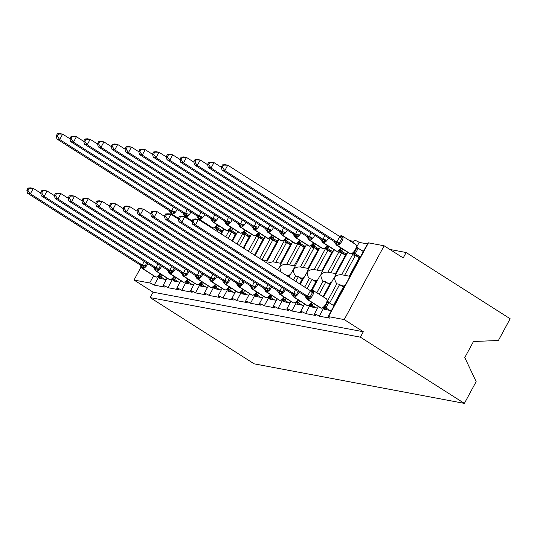 <?xml version="1.0" encoding="UTF-8"?>
<svg xmlns="http://www.w3.org/2000/svg" width="537" height="537" viewBox="0 0 537 537"><rect width="100%" height="100%" fill="white"/><g stroke="black" fill="none" stroke-linecap="round" stroke-linejoin="round"><path stroke-width="0.81" d="M158.717 276.777L154.206 285.113A3.746 0.564 -151.6 0 0 149.689 282.979L134.008 280.032L153.092 292.182L150.159 297.605L254.155 363.838L464.384 403.388L476.144 381.632L464.794 357.555L473.48 341.492L498.383 340.505L510.15 318.75L406.147 252.518L389.889 249.457M354.098 254.182L353.614 255.082L355.373 255.411L344.62 275.3L341.7 274.756L353.151 253.578M356.937 246.57L359.206 242.382L367.449 243.939M361.992 250.678L363.636 250.987M360.696 256.418L359.998 256.283L349.238 276.172L349.943 276.307L341.7 274.756C338.941 274.521 336.618 275.32 334.739 277.146L335.229 275.488L347.761 252.316M359.159 257.827L355.373 255.411M327.604 300.827L336.806 283.805C335.189 281.455 334.504 279.24 334.739 277.146L333.39 278.884M154.206 285.113L164.664 287.08A3.746 0.564 28.4 0 1 163.02 285.61A3.746 0.564 28.4 0 1 167.96 287.704L178.418 289.671A3.746 0.564 28.4 0 1 176.774 288.201A3.746 0.564 28.4 0 1 181.721 290.289L192.179 292.256A3.746 0.564 28.4 0 1 190.534 290.786A3.746 0.564 28.4 0 1 195.481 292.88L205.933 294.847A3.746 0.564 28.4 0 1 204.295 293.377A3.746 0.564 28.4 0 1 209.235 295.471L219.693 297.438A3.746 0.564 28.4 0 1 218.049 295.968A3.746 0.564 28.4 0 1 222.996 298.055L233.454 300.022A3.746 0.564 28.4 0 1 231.809 298.552A3.746 0.564 28.4 0 1 236.757 300.646L247.208 302.613A3.746 0.564 28.4 0 1 245.57 301.143A3.746 0.564 28.4 0 1 250.511 303.237L260.969 305.204A3.746 0.564 28.4 0 1 259.324 303.734A3.746 0.564 28.4 0 1 264.271 305.822L274.729 307.788A3.746 0.564 28.4 0 1 273.085 306.318A3.746 0.564 28.4 0 1 278.032 308.413L288.483 310.379A3.746 0.564 28.4 0 1 286.845 308.909A3.746 0.564 28.4 0 1 291.786 310.997L302.244 312.97A3.746 0.564 28.4 0 1 300.599 311.5A3.746 0.564 28.4 0 1 305.546 313.588L316.004 315.555A3.746 0.564 28.4 0 1 314.36 314.085A3.746 0.564 28.4 0 1 319.307 316.179L323.811 307.835M319.307 316.179L329.758 318.146A3.746 0.564 28.4 0 1 328.12 316.676L347.15 281.475L348.5 279.737L348.983 278.079L368.02 242.885A3.746 0.564 28.4 0 1 368.449 242.838L384.13 245.792L344.23 319.582L363.314 331.738L153.092 292.182M328.12 316.676A3.746 0.564 28.4 0 1 328.55 316.635L368.449 242.838M340.337 251.591L339.854 252.491L341.613 252.826L330.859 272.715L327.946 272.165L339.391 250.987M346.942 253.826L346.237 253.692L335.484 273.581L336.189 273.716L327.946 272.165C325.18 271.93 322.865 272.729 320.985 274.561L321.468 272.903L334.001 249.725M349.513 240.563L353.688 241.348M345.405 255.236L341.613 252.826M316.843 292.699L323.046 281.22C321.435 278.871 320.743 276.649 320.985 274.561L319.629 276.3M305.546 313.588L310.057 305.251M326.583 249.007L326.093 249.906L327.859 250.235L317.105 270.124L314.185 269.574L325.637 248.403M333.182 251.235L332.477 251.108L321.723 270.997L322.428 271.131L314.185 269.574C311.426 269.346 309.104 270.145 307.224 271.97L307.708 270.312L320.24 247.141M331.644 252.652L327.859 250.235M304.694 287.134L309.292 278.629C307.674 276.28 306.983 274.058 307.224 271.97L300.176 284.254M291.786 310.997L296.296 302.66M312.823 246.416L312.339 247.315L314.098 247.644L303.345 267.533L300.425 266.99L311.876 245.812M319.428 248.651L318.723 248.517L307.97 268.406L308.668 268.54L300.425 266.99C297.666 266.755 295.343 267.554 293.464 269.379L306.486 244.55M317.884 250.061L314.098 247.644M293.417 279.952L295.531 276.045C293.914 273.695 293.229 271.474 293.464 269.379L288.899 277.072M278.032 308.413L282.536 300.069M299.062 243.825L298.579 244.724L300.337 245.06L289.584 264.949L286.671 264.399L298.116 243.227M305.667 246.06L304.962 245.926L294.209 265.815L294.914 265.949L286.671 264.399C283.912 264.164 281.589 264.963 279.71 266.795L280.193 265.137L292.725 241.959M304.13 247.47L300.337 245.06M280.797 271.917L279.71 266.795L278.294 268.648M264.271 305.822L268.782 297.485M285.308 241.241L284.818 242.14L286.583 242.469L275.83 262.358L272.91 261.814L284.362 240.636M291.906 243.476L291.202 243.342L280.448 263.231L281.153 263.365L272.91 261.814M290.369 244.885L286.583 242.469M250.511 303.237L255.021 294.894M259.593 258.411L270.601 238.045M271.547 238.65L271.064 239.549L272.823 239.885L262.069 259.774L261.586 259.68L267.399 260.774L266.694 260.64L277.448 240.751L278.153 240.885M276.609 242.294L272.823 239.885M236.757 300.646L241.261 292.309M248.316 251.229L256.84 235.461M250.705 252.752L259.062 237.294L257.304 236.965L257.787 236.058M264.392 238.294L263.687 238.16L254.491 255.162M262.855 239.703L259.062 237.294M222.996 298.055L227.507 289.718M237.039 244.053L243.086 232.87M239.428 245.57L245.308 234.703L243.543 234.374L244.033 233.474M250.631 235.709L249.927 235.575L243.221 247.987M249.094 237.119L245.308 234.703M209.235 295.471L213.746 287.127M225.762 236.871L229.326 230.279M228.158 238.394L231.548 232.118L229.789 231.783L230.272 230.883M236.877 233.118L236.173 232.984L231.944 240.804M235.334 234.528L231.548 232.118M195.481 292.88L199.986 284.543M214.491 229.688L215.565 227.695M216.881 231.212L217.787 229.527L216.028 229.198L216.518 228.299M223.117 230.527L222.412 230.4L220.667 233.622M221.58 231.937L217.787 229.527M181.721 290.289L186.232 281.952M167.96 287.704L172.471 279.361M345.049 285.362L344.345 285.228L333.591 305.117L334.296 305.251M324.757 308.439L324.274 309.339L331.363 310.675M329.631 303.016L339.72 284.355L336.806 283.805M343.378 287.02L340.921 285.456A5.491 4.907 -79.3 0 1 339.72 284.355M331.289 282.771L330.591 282.637L323.019 296.632M311.004 305.855L310.514 306.755L317.602 308.084M319.233 294.222L325.966 281.771L323.046 281.22M329.617 284.429L327.167 282.865A5.491 4.907 -79.3 0 1 325.966 281.771M317.535 280.18L316.83 280.052L311.46 289.98M297.243 303.264L296.76 304.164L303.848 305.499M307.083 288.658L312.205 279.18L309.292 278.629M315.863 281.838L313.407 280.28A5.491 4.907 -79.3 0 1 312.205 279.18M303.774 277.595L303.069 277.461L299.599 283.885M283.482 300.673L282.999 301.572L290.087 302.908M295.806 281.475L298.451 276.589L295.531 276.045M302.103 279.253L299.653 277.689A5.491 4.907 -79.3 0 1 298.451 276.589M290.02 275.004L289.315 274.87L288.322 276.709M269.728 298.089L269.238 298.988L276.327 300.317M284.529 274.293L283.818 273.836M288.342 276.662L285.892 275.098A5.491 4.907 -79.3 0 1 284.691 274.004M255.968 295.498L255.484 296.397L262.573 297.733M242.214 292.907L241.724 293.806L248.812 295.142M228.453 290.322L227.963 291.222L235.052 292.551M214.693 287.731L214.209 288.631L221.298 289.967M200.939 285.14L200.449 286.046L207.537 287.376M187.178 282.556L186.688 283.455L193.776 284.791M173.417 279.965L172.934 280.864L180.023 282.2M159.664 277.381L159.174 278.28L166.262 279.609M344.23 319.582L328.55 316.635M352.937 242.744L354.259 240.294A3.746 0.564 28.4 0 1 359.206 242.382M406.147 252.518L403.213 257.941L384.13 245.792M333.591 305.117L334.168 305.486M134.008 280.032L141.05 266.996M169.685 214.041L170.39 212.739M363.314 331.738L360.381 337.162L150.159 297.605M464.384 403.388L360.381 337.162M267.158 263.231L272.816 261.794M147.836 263.674A5.363 2.269 122.5 0 1 147.541 264.258A5.363 2.269 122.5 0 1 142.654 268.48L142.325 268.419A5.363 2.269 122.5 0 1 141.963 268.278L155.321 276.783A5.363 2.269 -57.5 0 0 155.683 276.924A1.249 1.114 100.7 0 0 156.039 277.065L158.214 276.77L160.617 274.575M146.286 263.62L144.768 267.392L141.795 267.265L141.218 266.721M28.025 188.071L26.85 190.239L27.951 190.447L29.119 188.279L28.025 188.071L30.555 187.869L33.307 188.386L40.671 193.072M29.119 188.279L33.307 188.386L30.374 193.81L142.372 265.13L144.07 261.277M27.951 190.447L30.374 193.81L27.622 193.293L139.701 264.667L142.372 265.13M161.872 278.784L158.502 276.642M162.248 275.025L160.825 276.884L158.777 276.555M164.624 279.3L160.825 276.884M158.496 276.132L160.744 276.83M144.768 267.392L142.459 265.184M141.963 268.278L139.701 264.667M27.622 193.293L26.85 190.239M57.358 133.814L56.19 135.982L57.284 136.19L58.459 134.022L57.358 133.814L59.896 133.612L62.648 134.129L59.714 139.553L56.962 139.036L168.954 210.356L171.793 210.927L173.404 207.013M57.284 136.19L59.714 139.553L171.706 210.873M58.459 134.022L62.648 134.129L70.005 138.815M171.719 210.819L174.458 211.43L174.102 213.129L171.464 213.068A1.249 1.114 100.7 0 0 171.988 214.223L178.412 218.311M170.303 210.517A2.745 2.457 -79.3 0 1 171.464 213.068L170.551 212.464M169.041 210.41L171.303 214.021L178.318 218.485M171.793 210.927L174.102 213.129M56.19 135.982L56.962 139.036M161.597 266.265A5.363 2.269 122.5 0 1 161.301 266.849A5.363 2.269 122.5 0 1 156.408 271.071L156.079 271.01A5.363 2.269 122.5 0 1 155.723 270.87L169.081 279.374A5.363 2.269 -57.5 0 0 169.437 279.515A1.249 1.114 100.7 0 0 169.793 279.656L171.974 279.361L174.371 277.159M160.046 266.211L158.522 269.977L155.555 269.849L154.971 269.312M41.779 190.662L40.611 192.83L41.705 193.038L42.879 190.87L41.779 190.662L44.316 190.454L47.068 190.977L54.432 195.663M42.879 190.87L47.068 190.977L44.135 196.401L156.126 267.721L157.824 263.862M41.705 193.038L44.135 196.401L41.383 195.884L153.374 267.204L156.126 267.721M175.633 281.375L172.263 279.233M176.002 277.609L174.585 279.475L172.538 279.146M178.378 281.891L174.585 279.475M172.256 278.723L174.498 279.421M158.522 269.977L156.213 267.775M155.723 270.87L153.461 267.258M41.383 195.884L40.611 192.83M175.357 268.856A5.363 2.269 122.5 0 1 175.062 269.44A5.363 2.269 122.5 0 1 170.169 273.655L169.84 273.595A5.363 2.269 122.5 0 1 169.477 273.454L182.835 281.965A5.363 2.269 -57.5 0 0 183.198 282.1A1.249 1.114 100.7 0 0 183.553 282.24L185.728 281.952L188.131 279.75M173.8 268.795L172.283 272.568L169.309 272.44L168.732 271.897M55.539 193.253L54.365 195.414L55.465 195.622L56.64 193.454L55.539 193.253L58.077 193.045L60.829 193.562L68.186 198.247M56.64 193.454L60.829 193.562L57.895 198.985L169.887 270.306L171.585 266.453M55.465 195.622L57.895 198.985L55.143 198.468L167.135 269.789L169.887 270.306M189.386 283.959L186.024 281.818M189.762 280.2L188.346 282.066L186.299 281.737M192.139 284.482L188.346 282.066M186.017 281.314L188.259 282.006M172.283 272.568L169.974 270.366M169.477 273.454L167.222 269.843M55.143 198.468L54.365 195.414M189.111 271.44A5.363 2.269 122.5 0 1 188.816 272.024A5.363 2.269 122.5 0 1 183.929 276.246L183.6 276.186A5.363 2.269 122.5 0 1 183.238 276.045L196.596 284.55A5.363 2.269 -57.5 0 0 196.958 284.691A1.249 1.114 100.7 0 0 197.314 284.832L199.489 284.536L201.885 282.334M187.561 271.386L186.044 275.159L183.399 275.092L182.493 274.488M69.3 195.837L68.125 198.005L69.226 198.213L70.394 196.045L69.3 195.837L71.83 195.636L74.583 196.153L81.946 200.838M70.394 196.045L74.583 196.153L71.649 201.576L183.647 272.897L185.346 269.044M69.226 198.213L71.649 201.576L68.897 201.06L180.976 272.434L183.647 272.897M203.147 286.55L199.777 284.409M203.516 282.791L202.1 284.65L200.053 284.321M205.899 287.067L202.1 284.65M199.771 283.898L202.019 284.597M186.044 275.159L183.735 272.95M183.238 276.045L180.976 272.434M68.897 201.06L68.125 198.005M202.872 274.031A5.363 2.269 122.5 0 1 202.577 274.615A5.363 2.269 122.5 0 1 197.683 278.837L197.354 278.77A5.363 2.269 122.5 0 1 196.998 278.636L210.356 287.141A5.363 2.269 -57.5 0 0 210.712 287.282A1.249 1.114 100.7 0 0 211.068 287.423L213.249 287.127L215.646 284.925M201.321 273.977L199.798 277.743L196.831 277.616L196.247 277.079M83.054 198.428L81.886 200.596L82.98 200.804L84.155 198.636L83.054 198.428L85.591 198.22L88.343 198.737L95.7 203.429M84.155 198.636L88.343 198.737L85.41 204.167L197.401 275.488L199.099 271.628M82.98 200.804L85.41 204.167L82.658 203.651L194.649 274.971L197.401 275.488M216.901 289.141L213.538 286.993M217.277 285.375L215.861 287.241L213.813 286.912M219.653 289.658L215.861 287.241M213.531 286.49L215.773 287.188M199.798 277.743L197.488 275.541M196.998 278.636L194.736 275.025M82.658 203.651L81.886 200.596M71.119 136.405L69.944 138.573L71.045 138.774L72.22 136.606L71.119 136.405L73.656 136.197L76.408 136.713L73.468 142.144L70.723 141.62L182.802 213.001L185.554 213.518L187.165 209.605M71.045 138.774L73.468 142.144L185.466 213.464M72.22 136.606L76.408 136.713L83.765 141.406M185.48 213.411L188.218 214.015L187.863 215.72L185.218 215.652A1.249 1.114 100.7 0 0 185.748 216.814L192.165 220.902M184.057 213.108A2.745 2.457 -79.3 0 1 185.218 215.652L184.312 215.048M182.802 213.001L185.057 216.606L192.071 221.076M185.554 213.518L187.863 215.72M69.944 138.573L70.723 141.62M84.88 138.989L83.705 141.157L84.806 141.365L85.974 139.197L84.88 138.989L87.41 138.788L90.162 139.305L87.229 144.728L84.477 144.211L196.555 215.585L199.314 216.102L200.925 212.196M84.806 141.365L87.229 144.728L199.227 216.049M85.974 139.197L90.162 139.305L97.526 143.99M219.096 225.943L217.68 227.802L215.632 227.48M222.244 230.709L217.68 227.802M221.747 231.628L215.357 227.56M199.234 216.002L201.972 216.606L201.617 218.311L198.979 218.244A1.249 1.114 100.7 0 0 199.509 219.398L212.867 227.903A5.363 2.269 -57.5 0 0 217.143 224.694M197.817 215.699A2.745 2.457 -79.3 0 1 198.979 218.244L198.072 217.639M204.691 214.592A5.363 2.269 122.5 0 1 204.396 215.176A5.363 2.269 122.5 0 1 199.509 219.398L212.867 227.903A1.249 1.114 100.7 0 0 213.223 228.05L215.069 227.688L217.754 225.084M217.599 227.748L215.35 227.05M196.555 215.585L198.818 219.197L212.175 227.701A5.363 2.269 -57.5 0 0 212.538 227.842A1.249 1.114 -79.3 0 0 212.894 227.983L213.223 228.05M199.314 216.102L201.617 218.311M83.705 141.157L84.477 144.211M98.633 141.58L97.465 143.748L98.56 143.956L99.734 141.788L98.633 141.58L101.171 141.372L103.923 141.896L100.99 147.319L98.237 146.802L210.229 218.123L213.068 218.693L214.679 214.78M98.56 143.956L100.99 147.319L212.981 218.64M99.734 141.788L103.923 141.896L111.28 146.581M232.857 228.527L231.44 230.393L229.393 230.064M236.005 233.3L231.44 230.393M235.508 234.219L229.118 230.151M212.994 218.586L215.733 219.197L215.377 220.895L212.739 220.828A1.249 1.114 100.7 0 0 213.263 221.989L226.621 230.494A5.363 2.269 -57.5 0 0 230.903 227.285M211.578 218.284A2.745 2.457 -79.3 0 1 212.739 220.828L211.826 220.23M218.452 217.183A5.363 2.269 122.5 0 1 218.156 217.767A5.363 2.269 122.5 0 1 213.263 221.989L226.621 230.494A1.249 1.114 100.7 0 0 226.976 230.635L228.829 230.279L231.225 228.077M231.353 230.339L229.111 229.641M210.316 218.176L212.578 221.788L225.936 230.292A5.363 2.269 -57.5 0 0 226.292 230.433A1.249 1.114 -79.3 0 0 226.648 230.574L226.976 230.635M213.068 218.693L215.377 220.895M97.465 143.748L98.237 146.802M112.394 144.171L111.219 146.339L112.32 146.541L113.495 144.372L112.394 144.171L114.931 143.963L117.677 144.48L114.743 149.91L111.991 149.387L224.077 220.767L226.829 221.284L228.44 217.371M112.32 146.541L114.743 149.91L226.742 221.231M113.495 144.372L117.677 144.48L125.04 149.172M246.617 231.118L245.201 232.984L243.154 232.655M249.759 235.884L245.201 232.984M249.262 236.804L242.878 232.736M226.755 221.177L229.494 221.781L229.138 223.486L226.493 223.419A1.249 1.114 100.7 0 0 227.023 224.573L240.381 233.085A5.363 2.269 -57.5 0 0 244.664 229.87M225.332 220.875A2.745 2.457 -79.3 0 1 226.493 223.419L225.587 222.815M232.206 219.774A5.363 2.269 122.5 0 1 231.91 220.358A5.363 2.269 122.5 0 1 227.023 224.573L240.381 233.085A1.249 1.114 100.7 0 0 240.737 233.226L242.583 232.87L244.986 230.668M245.114 232.924L242.865 232.232M224.077 220.767L226.332 224.372L239.69 232.883A5.363 2.269 -57.5 0 0 240.052 233.018A1.249 1.114 -79.3 0 0 240.408 233.165L240.737 233.226M226.829 221.284L229.138 223.486M111.219 146.339L111.991 149.387M216.633 276.615A5.363 2.269 122.5 0 1 216.33 277.206A5.363 2.269 122.5 0 1 211.444 281.422L211.115 281.361A5.363 2.269 122.5 0 1 210.752 281.22L224.11 289.732A5.363 2.269 -57.5 0 0 224.473 289.866A1.249 1.114 100.7 0 0 224.828 290.007L227.003 289.712L229.406 287.517M215.075 276.562L213.558 280.334L210.585 280.207L210.007 279.663M96.814 201.013L95.64 203.181L96.741 203.389L97.915 201.221L96.814 201.013L99.352 200.811L102.104 201.328L109.461 206.013M97.915 201.221L102.104 201.328L99.164 206.752L211.162 278.072L212.86 274.219M96.741 203.389L99.164 206.752L96.418 206.235L208.41 277.555L211.162 278.072M230.662 291.725L227.299 289.584M231.038 287.966L229.621 289.826L227.574 289.503M233.414 292.249L229.621 289.826M227.285 289.074L229.534 289.772M213.558 280.334L211.249 278.132M210.752 281.22L208.497 277.609M96.418 206.235L95.64 203.181M126.148 146.755L124.98 148.924L126.081 149.132L127.249 146.963L126.148 146.755L128.685 146.554L131.437 147.071L128.504 152.495L125.752 151.978L237.831 223.352L240.583 223.869L242.194 219.962M126.081 149.132L128.504 152.495L240.502 223.815M127.249 146.963L131.437 147.071L138.801 151.756M260.371 233.709L258.955 235.568L256.908 235.24M263.519 238.475L258.955 235.568M263.023 239.395L256.632 235.327M240.509 223.761L243.248 224.372L242.892 226.077L240.254 226.01A1.249 1.114 100.7 0 0 240.784 227.164L254.142 235.669A5.363 2.269 -57.5 0 0 258.418 232.461M239.093 223.466A2.745 2.457 -79.3 0 1 240.254 226.01L239.348 225.406M245.966 222.358A5.363 2.269 122.5 0 1 245.671 222.942A5.363 2.269 122.5 0 1 240.784 227.164L254.142 235.669A1.249 1.114 100.7 0 0 254.498 235.81L256.344 235.454L258.74 233.253M258.874 235.515L256.626 234.817M237.831 223.352L240.093 226.963L253.451 235.468A5.363 2.269 -57.5 0 0 253.806 235.609A1.249 1.114 -79.3 0 0 254.169 235.75L254.498 235.81M240.583 223.869L242.892 226.077M124.98 148.924L125.752 151.978M230.386 279.206A5.363 2.269 122.5 0 1 230.091 279.79A5.363 2.269 122.5 0 1 225.204 284.013L224.875 283.952A5.363 2.269 122.5 0 1 224.513 283.811L237.871 292.316A5.363 2.269 -57.5 0 0 238.233 292.457A1.249 1.114 100.7 0 0 238.589 292.598L240.764 292.303L243.16 290.101M228.836 279.153L227.312 282.918L224.674 282.858L223.768 282.254M110.575 203.604L109.4 205.772L110.501 205.98L111.669 203.812L110.575 203.604L113.106 203.402L115.858 203.919L123.221 208.604M111.669 203.812L115.858 203.919L112.924 209.343L224.922 280.663L226.621 276.803M110.501 205.98L112.924 209.343L110.172 208.826L222.251 280.2L224.922 280.663M244.422 294.316L241.053 292.175M244.791 290.551L243.375 292.417L241.328 292.088M247.174 294.833L243.375 292.417M241.046 291.665L243.295 292.363M227.312 282.918L225.01 280.717M224.513 283.811L222.251 280.2M110.172 208.826L109.4 205.772M139.909 149.346L138.734 151.515L139.835 151.723L141.009 149.555L139.909 149.346L142.446 149.138L145.198 149.655L142.265 155.086L139.513 154.569L251.504 225.889L254.343 226.46L255.954 222.546M139.835 151.723L142.265 155.086L254.256 226.406M141.009 149.555L145.198 149.655L152.555 154.347M274.132 236.293L272.715 238.16L270.668 237.831M277.28 241.066L272.715 238.16M276.783 241.979L270.393 237.911M254.27 226.352L257.008 226.963L256.652 228.661L254.014 228.594A1.249 1.114 100.7 0 0 254.538 229.755L267.896 238.26A5.363 2.269 -57.5 0 0 272.178 235.052M252.853 226.05A2.745 2.457 -79.3 0 1 254.014 228.594L253.102 227.997M259.727 224.949A5.363 2.269 122.5 0 1 259.431 225.533A5.363 2.269 122.5 0 1 254.538 229.755L267.896 238.26A1.249 1.114 100.7 0 0 268.252 238.401L270.104 238.045L272.501 235.844M272.628 238.106L270.386 237.408M251.591 225.943L253.853 229.554L267.211 238.059A5.363 2.269 -57.5 0 0 267.567 238.2A1.249 1.114 -79.3 0 0 267.923 238.341L268.252 238.401M254.343 226.46L256.652 228.661M138.734 151.515L139.513 154.569M244.147 281.797A5.363 2.269 122.5 0 1 243.852 282.381A5.363 2.269 122.5 0 1 238.958 286.604L238.629 286.536A5.363 2.269 122.5 0 1 238.274 286.402L251.631 294.907A5.363 2.269 -57.5 0 0 251.987 295.048A1.249 1.114 100.7 0 0 252.343 295.189L254.525 294.894L256.921 292.692M242.59 281.744L241.073 285.509L238.106 285.382L237.522 284.845M124.329 206.195L123.161 208.363L124.255 208.571L125.43 206.403L124.329 206.195L126.866 205.986L129.618 206.503L136.975 211.195M125.43 206.403L129.618 206.503L126.685 211.934L238.676 283.254L240.375 279.394M124.255 208.571L126.685 211.934L123.933 211.417L235.924 282.737L238.676 283.254M258.176 296.907L254.813 294.759M258.552 293.142L257.136 295.008L255.088 294.679M260.928 297.424L257.136 295.008M254.807 294.256L257.048 294.954M241.073 285.509L238.764 283.308M238.274 286.402L236.012 282.791M123.933 211.417L123.161 208.363M153.669 151.931L152.495 154.099L153.595 154.307L154.77 152.139L153.669 151.931L156.2 151.729L158.952 152.246L156.019 157.67L153.267 157.153L265.265 228.473L268.104 229.051L269.715 225.137M153.595 154.307L156.019 157.67L268.017 228.99M154.77 152.139L158.952 152.246L166.316 156.932M287.892 238.884L286.476 240.744L284.422 240.422M291.034 243.65L286.476 240.744M290.537 244.57L284.154 240.502M268.03 228.943L270.769 229.547L270.413 231.252L267.768 231.185A1.249 1.114 100.7 0 0 268.299 232.34L281.656 240.851A5.363 2.269 -57.5 0 0 285.939 237.636M266.607 228.641A2.745 2.457 -79.3 0 1 267.768 231.185L266.862 230.581M273.481 227.534A5.363 2.269 122.5 0 1 273.185 228.124A5.363 2.269 122.5 0 1 268.299 232.34L281.656 240.851A1.249 1.114 100.7 0 0 282.012 240.992L283.858 240.636L286.261 238.435M286.389 240.69L284.14 239.999M265.352 228.527L267.607 232.138L280.965 240.65A5.363 2.269 -57.5 0 0 281.328 240.784A1.249 1.114 -79.3 0 0 281.683 240.925L282.012 240.992M268.104 229.051L270.413 231.252M152.495 154.099L153.267 157.153M257.901 284.382A5.363 2.269 122.5 0 1 257.606 284.966A5.363 2.269 122.5 0 1 252.719 289.188L252.39 289.128A5.363 2.269 122.5 0 1 252.028 288.987L265.385 297.491A5.363 2.269 -57.5 0 0 265.748 297.632A1.249 1.114 100.7 0 0 266.104 297.773L268.278 297.478L270.682 295.283M256.35 284.328L254.833 288.101L251.86 287.973L251.282 287.429M138.09 208.779L136.915 210.947L138.016 211.155L139.19 208.987L138.09 208.779L140.627 208.578L143.372 209.094L150.736 213.78M139.19 208.987L143.372 209.094L140.439 214.518L252.437 285.838L254.135 281.985M138.016 211.155L140.439 214.518L137.687 214.001L249.685 285.322L252.437 285.838M271.937 299.492L268.574 297.35M272.313 295.733L270.896 297.592L268.849 297.27M274.689 300.008L270.896 297.592M268.56 296.84L270.809 297.538M254.833 288.101L252.524 285.892M252.028 288.987L249.772 285.375M137.687 214.001L136.915 210.947M167.423 154.522L166.255 156.69L167.356 156.898L168.524 154.73L167.423 154.522L169.96 154.32L172.713 154.837L169.779 160.261L167.027 159.744L279.106 231.118L281.858 231.635L283.469 227.722M167.356 156.898L169.779 160.261L281.771 231.581M168.524 154.73L172.713 154.837L180.076 159.523M301.646 241.469L300.23 243.335L298.183 243.006M304.794 246.241L300.23 243.335M304.298 247.161L297.907 243.093M281.784 231.528L284.523 232.138L284.167 233.837L281.529 233.776A1.249 1.114 100.7 0 0 282.059 234.931L295.417 243.436A5.363 2.269 -57.5 0 0 299.693 240.227M280.368 231.232A2.745 2.457 -79.3 0 1 281.529 233.776L280.616 233.172M287.241 230.125A5.363 2.269 122.5 0 1 286.946 230.709A5.363 2.269 122.5 0 1 282.059 234.931L295.417 243.436A1.249 1.114 100.7 0 0 295.773 243.576L297.619 243.221L300.015 241.019M300.143 243.281L297.901 242.583M279.106 231.118L281.368 234.729L294.726 243.234A5.363 2.269 -57.5 0 0 295.082 243.375A1.249 1.114 -79.3 0 0 295.437 243.516L295.773 243.576M281.858 231.635L284.167 233.837M166.255 156.69L167.027 159.744M271.662 286.973A5.363 2.269 122.5 0 1 271.366 287.557A5.363 2.269 122.5 0 1 266.48 291.779L266.144 291.719A5.363 2.269 122.5 0 1 265.788 291.578L279.146 300.082A5.363 2.269 -57.5 0 0 279.502 300.223A1.249 1.114 100.7 0 0 279.864 300.364L282.039 300.069L284.435 297.867M270.111 286.919L268.587 290.685L265.949 290.624L265.043 290.02M151.843 211.37L150.675 213.538L151.776 213.746L152.944 211.578L151.843 211.37L154.381 211.169L157.133 211.685L164.497 216.371M152.944 211.578L157.133 211.685L154.2 217.109L266.198 288.429L267.889 284.57M151.776 213.746L154.2 217.109L151.447 216.592L263.526 287.966L266.198 288.429M285.697 302.083L282.328 299.941M286.067 298.317L284.65 300.183L282.603 299.854M288.45 302.6L284.65 300.183M282.321 299.431L284.57 300.129M268.587 290.685L266.278 288.483M265.788 291.578L263.526 287.966M151.447 216.592L150.675 213.538M181.184 157.113L180.009 159.281L181.11 159.489L182.285 157.321L181.184 157.113L183.721 156.905L186.473 157.422L183.54 162.852L180.788 162.335L292.779 233.655L295.618 234.226L297.23 230.313M181.11 159.489L183.54 162.852L295.531 234.172M182.285 157.321L186.473 157.422L193.83 162.114M315.407 244.06L313.991 245.926L311.943 245.597M318.548 248.832L313.991 245.926M318.052 249.745L311.668 245.678M295.545 234.119L298.283 234.729L297.928 236.428L295.29 236.361A1.249 1.114 100.7 0 0 295.813 237.522L309.171 246.027A5.363 2.269 -57.5 0 0 313.454 242.818M294.128 233.817A2.745 2.457 -79.3 0 1 295.29 236.361L294.377 235.763M301.002 232.716A5.363 2.269 122.5 0 1 300.707 233.3A5.363 2.269 122.5 0 1 295.813 237.522L309.171 246.027A1.249 1.114 100.7 0 0 309.527 246.168L311.373 245.812L313.776 243.61M313.903 245.872L311.661 245.174M292.866 233.709L295.128 237.32L308.486 245.825A5.363 2.269 -57.5 0 0 308.842 245.966A1.249 1.114 -79.3 0 0 309.198 246.107L309.527 246.168M295.618 234.226L297.928 236.428M180.009 159.281L180.788 162.335M285.422 289.564A5.363 2.269 122.5 0 1 285.127 290.148A5.363 2.269 122.5 0 1 280.233 294.37L279.905 294.303A5.363 2.269 122.5 0 1 279.549 294.162L292.907 302.673A5.363 2.269 -57.5 0 0 293.262 302.814A1.249 1.114 100.7 0 0 293.618 302.955L295.793 302.66L298.196 300.458M283.865 289.51L282.348 293.276L279.374 293.148L278.797 292.605M165.604 213.961L164.429 216.129L165.53 216.33L166.705 214.162L165.604 213.961L168.141 213.753L170.894 214.27L178.25 218.962M166.705 214.162L170.894 214.27L167.96 219.7L279.952 291.02L281.65 287.161M165.53 216.33L167.96 219.7L165.208 219.177L277.287 290.557L279.952 291.02M299.451 304.674L296.088 302.526M299.827 300.908L298.411 302.774L296.364 302.445M302.203 305.191L298.411 302.774M296.082 302.022L298.324 302.72M282.348 293.276L280.039 291.074M279.549 294.162L277.287 290.557M165.208 219.177L164.429 216.129M194.944 159.697L193.77 161.865L194.871 162.073L196.039 159.905L194.944 159.697L197.475 159.496L200.227 160.013L197.294 165.436L194.542 164.919L306.54 236.24L309.379 236.817L310.99 232.904M194.871 162.073L197.294 165.436L309.292 236.757M196.039 159.905L200.227 160.013L207.591 164.698M329.168 246.651L327.745 248.51L325.697 248.188M332.309 251.417L327.745 248.51M331.812 252.336L325.429 248.269M309.299 236.71L312.044 237.314L311.688 239.019L309.043 238.952A1.249 1.114 100.7 0 0 309.574 240.106L322.932 248.618A5.363 2.269 -57.5 0 0 327.208 245.402M307.882 236.408A2.745 2.457 -79.3 0 1 309.043 238.952L308.137 238.347M314.756 235.3A5.363 2.269 122.5 0 1 314.46 235.884A5.363 2.269 122.5 0 1 309.574 240.106L322.932 248.618A1.249 1.114 100.7 0 0 323.287 248.759L325.133 248.396L327.536 246.201M327.664 248.456L325.415 247.758M306.627 236.293L308.882 239.905L322.24 248.409A5.363 2.269 -57.5 0 0 322.603 248.55A1.249 1.114 -79.3 0 0 322.959 248.691L323.287 248.759M309.379 236.817L311.688 239.019M193.77 161.865L194.542 164.919M299.176 292.148A5.363 2.269 122.5 0 1 298.881 292.732A5.363 2.269 122.5 0 1 293.994 296.954L293.665 296.894A5.363 2.269 122.5 0 1 293.303 296.753L306.661 305.258A5.363 2.269 -57.5 0 0 307.023 305.399A1.249 1.114 100.7 0 0 307.379 305.54L309.554 305.244L311.957 303.049M297.626 292.094L296.109 295.867L293.135 295.739L292.558 295.196M179.365 216.545L178.19 218.713L179.291 218.921L180.466 216.753L179.365 216.545L181.895 216.344L184.647 216.861L192.011 221.546M180.466 216.753L184.647 216.861L181.714 222.284L293.712 293.605L295.41 289.752M179.291 218.921L181.714 222.284L178.962 221.768L290.96 293.088L293.712 293.605M313.212 307.258L309.849 305.117M313.588 303.499L312.165 305.358L310.118 305.036M315.964 307.775L312.165 305.358M309.836 304.607L312.084 305.305M296.109 295.867L293.799 293.658M293.303 296.753L291.047 293.142M178.962 221.768L178.19 218.713M208.698 162.288L207.53 164.456L208.631 164.664L209.799 162.496L208.698 162.288L211.236 162.087L213.988 162.604L211.054 168.027L208.302 167.51L320.381 238.884L323.133 239.401L324.744 235.488M208.631 164.664L211.054 168.027L323.046 239.348M209.799 162.496L213.988 162.604L221.351 167.289M342.921 249.235L341.505 251.101L339.458 250.772M346.07 254.008L341.505 251.101M345.573 254.927L339.183 250.86M323.059 239.294L325.798 239.905L325.442 241.603L322.804 241.543A1.249 1.114 100.7 0 0 323.334 242.697L336.692 251.202A5.363 2.269 -57.5 0 0 340.968 247.993M321.643 238.992A2.745 2.457 -79.3 0 1 322.804 241.543L321.891 240.938M328.516 237.891A5.363 2.269 122.5 0 1 328.221 238.475A5.363 2.269 122.5 0 1 323.334 242.697L336.692 251.202A1.249 1.114 100.7 0 0 337.048 251.343L338.894 250.987L341.29 248.785M341.418 251.048L339.176 250.349M320.381 238.884L322.643 242.496L336.001 251.001A5.363 2.269 -57.5 0 0 336.357 251.141A1.249 1.114 -79.3 0 0 336.712 251.282L337.048 251.343M323.133 239.401L325.442 241.603M207.53 164.456L208.302 167.51M312.272 290.054A1.249 1.114 -79.3 0 0 312.111 290.007L311.279 290.215A1.249 1.114 -79.3 0 1 312.111 290.007L312.44 290.067A1.249 1.114 100.7 0 1 312.796 290.215A5.363 2.269 122.5 0 1 313.158 290.349A5.363 2.269 122.5 0 1 312.641 295.323A5.363 2.269 122.5 0 1 307.755 299.545L307.419 299.485A5.363 2.269 122.5 0 1 307.063 299.344L320.421 307.849A5.363 2.269 -57.5 0 0 320.777 307.99A1.249 1.114 100.7 0 0 321.133 308.131L323.314 307.835L326.536 304.331M310.245 290.671A2.745 2.457 100.7 0 0 311.279 290.215L313.534 291.672L312.42 292.678L310.218 296.753L309.862 298.451L306.896 298.324L306.312 297.787M193.119 219.136L191.951 221.304L193.052 221.513L194.219 219.344L193.119 219.136L195.656 218.928L198.408 219.452L311.044 291.088M194.219 219.344L198.408 219.452L195.475 224.875L307.466 296.196L310.406 290.772M193.052 221.513L195.475 224.875L192.723 224.359L304.801 295.733L307.466 296.196M326.973 309.849L323.603 307.708M325.684 305.667L327.315 302.465L327.261 300.418L328.852 302.573L325.966 307.916L323.878 307.62M334.001 305.795L328.859 302.526M329.725 310.366L325.925 307.949M327.261 300.418L326.516 298.861A5.363 2.269 -57.5 0 1 325.999 303.828A5.363 2.269 -57.5 0 1 321.113 308.05A1.249 1.114 -79.3 0 0 321.468 308.191M323.596 307.198L325.838 307.896M309.862 298.451L307.553 296.249M310.487 290.826L313.534 291.672M307.063 299.344L304.801 295.733M192.723 224.359L191.951 221.304M341.613 235.797A1.249 1.114 100.7 0 0 341.451 235.75L339.606 236.105L340.948 236.018L342.868 237.414L341.76 238.421L339.559 242.489L339.203 244.194L336.565 244.127A1.249 1.114 100.7 0 0 337.088 245.288L350.446 253.793A5.363 2.269 -57.5 0 0 355.34 249.571A5.363 2.269 -57.5 0 0 355.856 244.597L342.499 236.092A5.363 2.269 122.5 0 1 341.982 241.066A5.363 2.269 122.5 0 1 337.088 245.288L350.446 253.793A1.249 1.114 100.7 0 0 350.802 253.934L352.648 253.578L355.051 251.376L356.716 247.946L356.823 246.141L355.856 244.597M222.459 164.879L221.284 167.047L222.385 167.249L223.56 165.081L222.459 164.879L224.996 164.671L227.748 165.188L224.815 170.618L222.063 170.101L334.142 241.475L336.894 241.992L339.74 236.508L342.868 237.414M222.385 167.249L224.815 170.618L336.806 241.939M223.56 165.081L227.748 165.188L339.74 236.508M363.334 251.538L358.199 248.262L355.266 253.692L353.218 253.363M359.824 256.592L355.266 253.692M359.327 257.512L352.943 253.444M356.602 246.154L358.199 248.262M335.403 241.583A2.745 2.457 -79.3 0 1 336.565 244.127L335.652 243.53M355.179 253.639L352.937 252.94M334.142 241.475L336.397 245.087L349.755 253.592A5.363 2.269 -57.5 0 0 350.117 253.733A1.249 1.114 -79.3 0 0 350.473 253.873L350.802 253.934M340.377 236.83L339.827 236.562M336.894 241.992L339.203 244.194M221.284 167.047L222.063 170.101M149.689 282.979L153.622 275.703M285.892 275.098L288.886 275.662M299.653 277.689L302.64 278.253M313.407 280.28L316.4 280.844M327.167 282.865L330.161 283.429M340.921 285.456L343.915 286.02M156.368 277.126A1.249 1.114 -79.3 0 1 156.012 276.985A5.363 2.269 -57.5 0 0 160.288 273.776M140.634 264.714A2.745 2.457 100.7 0 1 141.795 267.265A1.249 1.114 100.7 0 0 142.325 268.419L155.683 276.924L142.654 268.48A1.249 1.114 -79.3 0 1 142.124 267.325A2.745 2.457 100.7 0 0 140.963 264.781M155.321 276.783L156.039 277.065A1.249 1.114 100.7 0 0 156.207 277.085M159.811 276.783A2.745 2.457 100.7 0 0 159.18 276.508M159.482 276.723A2.745 2.457 100.7 0 0 159.066 276.515M160.08 275.212A2.745 0.745 -135.1 0 0 160.865 276.85M142.379 265.083L145.124 265.687M177.176 209.417A5.363 2.269 122.5 0 1 176.881 210.001A5.363 2.269 122.5 0 1 171.988 214.223L178.351 218.418M189.38 219.875A5.363 2.269 -57.5 0 0 189.628 219.519M169.974 210.457A2.745 2.457 -79.3 0 1 171.135 213.001A1.249 1.114 -79.3 0 0 171.659 214.162A5.363 2.269 122.5 0 1 171.303 214.021M170.128 279.717A1.249 1.114 -79.3 0 1 169.766 279.576A5.363 2.269 -57.5 0 0 174.048 276.367M154.394 267.305A2.745 2.457 100.7 0 1 155.555 269.849A1.249 1.114 100.7 0 0 156.079 271.01L169.437 279.515L156.408 271.071A1.249 1.114 -79.3 0 1 155.884 269.91A2.745 2.457 100.7 0 0 154.723 267.366M169.081 279.374L169.793 279.656A1.249 1.114 100.7 0 0 169.96 279.67M173.572 279.374A2.745 2.457 100.7 0 0 172.934 279.092M173.243 279.307A2.745 2.457 100.7 0 0 172.82 279.099M173.84 277.804A2.745 0.745 -135.1 0 0 174.619 279.441M156.139 267.668L158.878 268.278M183.882 282.308A1.249 1.114 -79.3 0 1 183.526 282.167A5.363 2.269 -57.5 0 0 187.809 278.951M168.148 269.896A2.745 2.457 100.7 0 1 169.309 272.44A1.249 1.114 100.7 0 0 169.84 273.595L183.526 282.167L170.169 273.655A1.249 1.114 -79.3 0 1 169.638 272.501A2.745 2.457 100.7 0 0 168.477 269.957M182.835 281.965L183.553 282.24A1.249 1.114 100.7 0 0 183.721 282.261M187.326 281.959A2.745 2.457 100.7 0 0 186.695 281.683M186.997 281.898A2.745 2.457 100.7 0 0 186.581 281.69M187.594 280.388A2.745 0.745 -135.1 0 0 188.38 282.026M169.9 270.259L172.639 270.863M197.643 284.892A1.249 1.114 -79.3 0 1 197.287 284.751A5.363 2.269 -57.5 0 0 201.563 281.542M181.909 272.481A2.745 2.457 100.7 0 1 183.07 275.025A1.249 1.114 100.7 0 0 183.6 276.186L196.958 284.691L183.929 276.246A1.249 1.114 -79.3 0 1 183.399 275.092A2.745 2.457 100.7 0 0 182.238 272.548M196.596 284.55L197.314 284.832A1.249 1.114 100.7 0 0 197.482 284.852M201.086 284.55A2.745 2.457 100.7 0 0 200.455 284.274M200.757 284.489A2.745 2.457 100.7 0 0 200.341 284.274M201.355 282.979A2.745 0.745 -135.1 0 0 202.14 284.617M183.654 272.843L186.399 273.454M211.397 287.483A1.249 1.114 -79.3 0 1 211.041 287.342A5.363 2.269 -57.5 0 0 215.324 284.133M195.669 275.072A2.745 2.457 100.7 0 1 196.831 277.616A1.249 1.114 100.7 0 0 197.354 278.77L210.712 287.282L197.683 278.837A1.249 1.114 -79.3 0 1 197.16 277.676A2.745 2.457 100.7 0 0 195.998 275.132M210.356 287.141L211.068 287.423A1.249 1.114 100.7 0 0 211.236 287.436M214.847 287.134A2.745 2.457 100.7 0 0 214.209 286.859M214.518 287.073A2.745 2.457 100.7 0 0 214.095 286.865M215.115 285.57A2.745 0.745 -135.1 0 0 215.894 287.201M197.415 275.434L200.153 276.045M190.937 212.008A5.363 2.269 122.5 0 1 190.635 212.592A5.363 2.269 122.5 0 1 185.748 216.814L192.112 221.009M203.14 222.459A5.363 2.269 -57.5 0 0 203.389 222.11M183.728 213.048A2.745 2.457 -79.3 0 1 184.889 215.592A1.249 1.114 -79.3 0 0 185.419 216.747A5.363 2.269 122.5 0 1 185.057 216.606M197.488 215.632A2.745 2.457 -79.3 0 1 198.65 218.183A1.249 1.114 -79.3 0 0 199.18 219.338A5.363 2.269 122.5 0 1 198.818 219.197M213.061 228.003A1.249 1.114 -79.3 0 1 212.894 227.983L212.175 227.701M217.72 227.769A2.745 0.745 44.9 0 1 216.935 226.131M215.921 227.433A2.745 2.457 -79.3 0 1 216.337 227.641M216.035 227.426A2.745 2.457 -79.3 0 1 216.666 227.701M211.249 218.223A2.745 2.457 -79.3 0 1 212.41 220.767A1.249 1.114 -79.3 0 0 212.934 221.929A5.363 2.269 122.5 0 1 212.578 221.788M226.815 230.588A1.249 1.114 -79.3 0 1 226.648 230.574L225.936 230.292M231.474 230.36A2.745 0.745 44.9 0 1 230.695 228.722M229.675 230.017A2.745 2.457 -79.3 0 1 230.098 230.225M229.789 230.011A2.745 2.457 -79.3 0 1 230.427 230.292M225.003 220.814A2.745 2.457 -79.3 0 1 226.164 223.358A1.249 1.114 -79.3 0 0 226.695 224.513A5.363 2.269 122.5 0 1 226.332 224.372M240.576 233.179A1.249 1.114 -79.3 0 1 240.408 233.165L239.69 232.883M245.234 232.944A2.745 0.745 44.9 0 1 244.449 231.313M243.436 232.608A2.745 2.457 -79.3 0 1 243.852 232.816M243.55 232.602A2.745 2.457 -79.3 0 1 244.181 232.877M225.157 290.074A1.249 1.114 -79.3 0 1 224.802 289.933A5.363 2.269 -57.5 0 0 229.084 286.718M209.423 277.663A2.745 2.457 100.7 0 1 210.585 280.207A1.249 1.114 100.7 0 0 211.115 281.361L224.802 289.933L211.444 281.422A1.249 1.114 -79.3 0 1 210.913 280.267A2.745 2.457 100.7 0 0 209.752 277.723M224.11 289.732L224.828 290.007A1.249 1.114 100.7 0 0 224.996 290.027M228.601 289.725A2.745 2.457 100.7 0 0 227.97 289.45M228.272 289.665A2.745 2.457 100.7 0 0 227.856 289.456M228.869 288.154A2.745 0.745 -135.1 0 0 229.655 289.792M211.175 278.025L213.914 278.629M238.764 223.399A2.745 2.457 -79.3 0 1 239.925 225.949A1.249 1.114 -79.3 0 0 240.448 227.104A5.363 2.269 122.5 0 1 240.093 226.963M254.337 235.77A1.249 1.114 -79.3 0 1 254.169 235.75L253.451 235.468M258.995 235.535A2.745 0.745 44.9 0 1 258.21 233.897M257.196 235.193A2.745 2.457 -79.3 0 1 257.612 235.407M257.31 235.193A2.745 2.457 -79.3 0 1 257.941 235.468M238.918 292.658A1.249 1.114 -79.3 0 1 238.562 292.517A5.363 2.269 -57.5 0 0 242.838 289.309M223.184 280.247A2.745 2.457 100.7 0 1 224.345 282.791A1.249 1.114 100.7 0 0 224.875 283.952L238.233 292.457L225.204 284.013A1.249 1.114 -79.3 0 1 224.674 282.858A2.745 2.457 100.7 0 0 223.513 280.314M237.871 292.316L238.589 292.598A1.249 1.114 100.7 0 0 238.757 292.618M242.362 292.316A2.745 2.457 100.7 0 0 241.731 292.034M242.033 292.249A2.745 2.457 100.7 0 0 241.616 292.041M242.63 290.745A2.745 0.745 -135.1 0 0 243.415 292.383M224.929 280.609L227.668 281.22M252.518 225.99A2.745 2.457 -79.3 0 1 253.679 228.534A1.249 1.114 -79.3 0 0 254.209 229.688A5.363 2.269 122.5 0 1 253.853 229.554M268.091 238.354A1.249 1.114 -79.3 0 1 267.923 238.341L267.211 238.059M272.749 238.119A2.745 0.745 44.9 0 1 271.97 236.488M270.95 237.784A2.745 2.457 -79.3 0 1 271.366 237.992M271.064 237.777A2.745 2.457 -79.3 0 1 271.702 238.052M252.672 295.249A1.249 1.114 -79.3 0 1 252.316 295.108A5.363 2.269 -57.5 0 0 256.599 291.9M236.938 282.838A2.745 2.457 100.7 0 1 238.106 285.382A1.249 1.114 100.7 0 0 238.629 286.536L251.987 295.048L238.958 286.604A1.249 1.114 -79.3 0 1 238.435 285.442A2.745 2.457 100.7 0 0 237.273 282.898M251.631 294.907L252.343 295.189A1.249 1.114 100.7 0 0 252.511 295.202M256.122 294.9A2.745 2.457 100.7 0 0 255.484 294.625M255.793 294.84A2.745 2.457 100.7 0 0 255.37 294.632M256.391 293.336A2.745 0.745 -135.1 0 0 257.169 294.967M238.69 283.2L241.428 283.811M266.278 228.581A2.745 2.457 -79.3 0 1 267.439 231.125A1.249 1.114 -79.3 0 0 267.97 232.279A5.363 2.269 122.5 0 1 267.607 232.138M281.851 240.945A1.249 1.114 -79.3 0 1 281.683 240.925L280.965 240.65M286.51 240.71A2.745 0.745 44.9 0 1 285.724 239.072M284.711 240.375A2.745 2.457 -79.3 0 1 285.127 240.583M284.825 240.368A2.745 2.457 -79.3 0 1 285.456 240.643M266.433 297.84A1.249 1.114 -79.3 0 1 266.077 297.699A5.363 2.269 -57.5 0 0 270.359 294.484M250.698 285.429A2.745 2.457 100.7 0 1 251.86 287.973A1.249 1.114 100.7 0 0 252.39 289.128L266.077 297.699L252.719 289.188A1.249 1.114 -79.3 0 1 252.189 288.033A2.745 2.457 100.7 0 0 251.027 285.489M265.385 297.491L266.104 297.773A1.249 1.114 100.7 0 0 266.271 297.793M269.876 297.491A2.745 2.457 100.7 0 0 269.245 297.216M269.547 297.431A2.745 2.457 100.7 0 0 269.131 297.223M270.145 295.921A2.745 0.745 -135.1 0 0 270.93 297.558M252.45 285.791L255.189 286.396M280.039 231.165A2.745 2.457 -79.3 0 1 281.2 233.709A1.249 1.114 -79.3 0 0 281.724 234.87A5.363 2.269 122.5 0 1 281.368 234.729M295.605 243.536A1.249 1.114 -79.3 0 1 295.437 243.516L294.726 243.234M300.27 243.301A2.745 0.745 44.9 0 1 299.485 241.663M298.471 242.959A2.745 2.457 -79.3 0 1 298.887 243.174M298.585 242.952A2.745 2.457 -79.3 0 1 299.216 243.234M280.193 300.425A1.249 1.114 -79.3 0 1 279.837 300.284A5.363 2.269 -57.5 0 0 284.113 297.075M264.459 288.013A2.745 2.457 100.7 0 1 265.62 290.557A1.249 1.114 100.7 0 0 266.144 291.719L279.502 300.223L266.48 291.779A1.249 1.114 -79.3 0 1 265.949 290.624A2.745 2.457 100.7 0 0 264.788 288.074M279.146 300.082L279.864 300.364A1.249 1.114 100.7 0 0 280.025 300.384M283.637 300.082A2.745 2.457 100.7 0 0 283.006 299.8M283.308 300.015A2.745 2.457 100.7 0 0 282.892 299.807M283.905 298.512A2.745 0.745 -135.1 0 0 284.691 300.149M266.204 288.376L268.943 288.987M293.793 233.756A2.745 2.457 -79.3 0 1 294.954 236.3A1.249 1.114 -79.3 0 0 295.484 237.455A5.363 2.269 122.5 0 1 295.128 237.32M309.366 246.121A1.249 1.114 -79.3 0 1 309.198 246.107L308.486 245.825M314.024 245.886A2.745 0.745 44.9 0 1 313.246 244.254M312.225 245.55A2.745 2.457 -79.3 0 1 312.641 245.758M312.339 245.543A2.745 2.457 -79.3 0 1 312.977 245.818M293.947 303.016A1.249 1.114 -79.3 0 1 293.591 302.875A5.363 2.269 -57.5 0 0 297.874 299.666M278.213 290.604A2.745 2.457 100.7 0 1 279.374 293.148A1.249 1.114 100.7 0 0 279.905 294.303L293.262 302.814L280.233 294.37A1.249 1.114 -79.3 0 1 279.71 293.209A2.745 2.457 100.7 0 0 278.549 290.665M292.907 302.673L293.618 302.955A1.249 1.114 100.7 0 0 293.786 302.969M297.397 302.667A2.745 2.457 100.7 0 0 296.76 302.391M297.062 302.606A2.745 2.457 100.7 0 0 296.646 302.398M297.666 301.103A2.745 0.745 -135.1 0 0 298.444 302.734M279.965 290.967L282.704 291.571M307.553 236.347A2.745 2.457 -79.3 0 1 308.715 238.891A1.249 1.114 -79.3 0 0 309.245 240.046A5.363 2.269 122.5 0 1 308.882 239.905M323.126 248.712A1.249 1.114 -79.3 0 1 322.959 248.691L322.24 248.409M327.785 248.477A2.745 0.745 44.9 0 1 326.999 246.839M325.986 248.141A2.745 2.457 -79.3 0 1 326.402 248.349M326.1 248.134A2.745 2.457 -79.3 0 1 326.731 248.409M307.708 305.607A1.249 1.114 -79.3 0 1 307.352 305.459A5.363 2.269 -57.5 0 0 311.635 302.25M291.974 293.189A2.745 2.457 100.7 0 1 293.135 295.739A1.249 1.114 100.7 0 0 293.665 296.894L307.023 305.399L293.994 296.954A1.249 1.114 -79.3 0 1 293.464 295.8A2.745 2.457 100.7 0 0 292.303 293.256M306.661 305.258L307.379 305.54A1.249 1.114 100.7 0 0 307.547 305.56M311.151 305.258A2.745 2.457 100.7 0 0 310.52 304.982M310.822 305.197A2.745 2.457 100.7 0 0 310.406 304.989M311.42 303.687A2.745 0.745 -135.1 0 0 312.205 305.325M293.726 293.558L296.464 294.162M321.314 238.931A2.745 2.457 -79.3 0 1 322.475 241.475A1.249 1.114 -79.3 0 0 322.999 242.637A5.363 2.269 122.5 0 1 322.643 242.496M336.88 251.303A1.249 1.114 -79.3 0 1 336.712 251.282L336.001 251.001M341.539 251.068A2.745 0.745 44.9 0 1 340.76 249.43M339.74 250.725A2.745 2.457 -79.3 0 1 340.163 250.933M339.861 250.719A2.745 2.457 -79.3 0 1 340.492 251.001M305.734 295.78A2.745 2.457 100.7 0 1 306.896 298.324A1.249 1.114 100.7 0 0 307.419 299.485L321.113 308.05L307.755 299.545A1.249 1.114 -79.3 0 1 307.224 298.384A2.745 2.457 100.7 0 0 306.063 295.84M326.516 298.861L312.44 290.067A1.249 1.114 100.7 0 0 311.608 290.275A2.745 2.457 100.7 0 1 310.386 290.759M320.421 307.849L321.133 308.131A1.249 1.114 100.7 0 0 321.301 308.144M324.912 307.849A2.745 2.457 100.7 0 0 324.281 307.567M324.583 307.782A2.745 2.457 100.7 0 0 324.167 307.573M325.18 306.278A2.745 0.745 -135.1 0 0 325.966 307.916M327.382 302.203L328.852 302.573M307.479 296.142L310.218 296.753M310.366 290.806A2.745 0.745 -135.1 0 0 312.42 292.678M339.72 236.495A2.745 2.457 -79.3 0 0 340.948 236.018A1.249 1.114 -79.3 0 1 341.78 235.81L341.451 235.75A1.249 1.114 100.7 0 0 340.619 235.958A2.745 2.457 -79.3 0 1 339.585 236.408M342.136 235.951A5.363 2.269 122.5 0 1 342.499 236.092L341.78 235.81M335.068 241.522A2.745 2.457 -79.3 0 1 336.229 244.067A1.249 1.114 -79.3 0 0 336.759 245.221A5.363 2.269 122.5 0 1 336.397 245.087M350.641 253.887A1.249 1.114 -79.3 0 1 350.473 253.873L349.755 253.592M358.186 248.316L356.716 247.946M355.299 253.652A2.745 0.745 44.9 0 1 354.514 252.021M353.5 253.316A2.745 2.457 -79.3 0 1 353.917 253.524M353.614 253.31A2.745 2.457 -79.3 0 1 354.252 253.585M341.76 238.421A2.745 0.745 44.9 0 1 339.706 236.548M339.559 242.489L336.82 241.885M314.36 314.085L318.421 306.573M323.596 297.001L333.39 278.891M300.599 311.5L304.66 303.989M312.212 290.027L319.636 276.3M286.845 308.909L290.906 301.398M273.085 306.318L277.146 298.807M259.324 303.734L263.385 296.223M277.622 269.896L278.361 268.534M245.57 301.143L249.631 293.632M231.809 298.552L235.871 291.041M218.049 295.968L222.11 288.456M204.295 293.377L208.356 285.865M190.534 290.786L194.595 283.281M176.774 288.201L180.835 280.69M163.02 285.61L167.081 278.099M209.967 226.809L210.175 226.433M221.244 233.991L223.936 229.017M232.521 241.173L237.69 231.608M243.798 248.356L251.45 234.199M255.068 255.531L265.211 236.783M266.439 262.546L278.965 239.374M160.59 274.602L160.899 274.165M159.033 276.474L158.214 276.77M189.984 220.257L190.239 219.908M174.344 277.193L174.659 276.75M172.786 279.059L171.974 279.361M188.104 279.777L188.413 279.341M186.547 281.65L185.728 281.952M201.865 282.368L202.174 281.932M200.308 284.241L199.489 284.536M215.619 284.952L215.934 284.516M214.062 286.825L213.249 287.127M203.745 222.848L203.993 222.493M215.881 227.393L215.069 227.688M231.199 228.111L231.507 227.668M229.641 229.977L228.822 230.279M244.959 230.695L245.268 230.259M243.402 232.568L242.583 232.87M229.38 287.543L229.688 287.107M227.822 289.416L227.003 289.718M258.72 233.286L259.029 232.85M257.156 235.159L256.344 235.454M243.14 290.134L243.449 289.698M241.576 292L240.764 292.303M272.474 235.871L272.783 235.434M270.917 237.743L270.098 238.045M256.894 292.719L257.203 292.282M255.337 294.591L254.518 294.894M286.234 238.462L286.543 238.025M284.677 240.334L283.858 240.636M270.655 295.31L270.963 294.873M269.097 297.183L268.278 297.478M299.988 241.053L300.304 240.616M298.431 242.919L297.619 243.221M284.415 297.901L284.724 297.464M282.851 299.767L282.039 300.069M313.749 243.637L314.058 243.201M312.192 245.51L311.373 245.812M298.169 300.485L298.478 300.049M296.612 302.358L295.793 302.66M327.51 246.228L327.818 245.792M325.952 248.101L325.133 248.396M311.93 303.076L312.239 302.64M310.373 304.949L309.554 305.244M341.263 248.819L341.579 248.383M339.706 250.685L338.894 250.987M324.126 307.533L323.314 307.835M327.483 300.398L327.704 301.069M355.024 251.403L356.649 248.208M357.045 246.812L356.823 246.141M353.467 253.276L352.648 253.578"/></g></svg>
